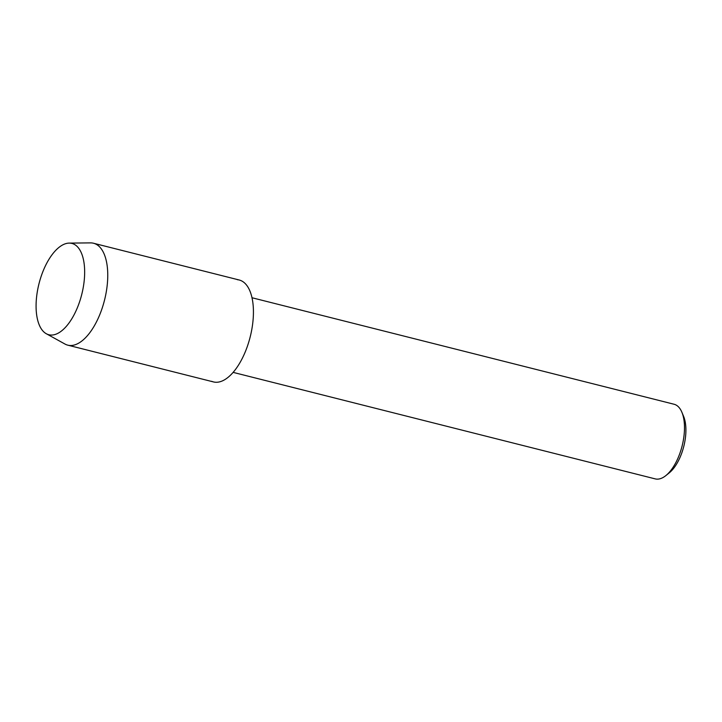 <?xml version="1.0" encoding="UTF-8"?>
<svg xmlns="http://www.w3.org/2000/svg" width="722" height="722" viewBox="0 0 722 722"><rect width="100%" height="100%" fill="white"/><g stroke="black" fill="none" stroke-linecap="round" stroke-linejoin="round"><path stroke-width="1.08" d="M50.522 335.026A47.092 22.039 -75.8 0 0 82.561 290.957A47.092 22.039 -75.8 0 0 70.215 243.143A47.092 22.039 -75.8 0 0 38.176 287.212A47.092 22.039 -75.8 0 0 50.522 335.026A47.092 22.039 -75.8 0 0 82.561 290.957A47.092 22.039 -75.8 0 0 70.215 243.143A47.092 22.039 -75.8 0 0 69.195 243.106A47.092 22.039 -75.8 0 0 38.997 283.692A47.092 22.039 -75.8 0 0 46.325 333.745A47.092 22.039 -75.8 0 0 50.522 335.026M211.681 381.315A52.562 24.593 -75.8 0 0 215.346 382.236A52.562 24.593 -75.8 0 0 251.094 333.05A52.562 24.593 -75.8 0 0 237.321 279.694M233.152 372.381L655.233 478.885A38.492 18.014 -75.8 0 0 656.596 479.11A38.492 18.014 -75.8 0 0 665.91 475.554A38.492 18.014 -75.8 0 0 681.884 412.244A38.492 18.014 -75.8 0 0 674.068 404.248L251.987 297.744M665.91 475.554L669.321 472.793A34.349 16.074 -75.8 0 0 683.581 416.287L681.884 412.244M46.325 333.745L64.98 344.051A52.562 24.593 -75.8 0 0 67.796 345.161A52.562 24.593 -75.8 0 0 69.664 345.477A52.562 24.593 -75.8 0 0 104.979 298.258A52.562 24.593 -75.8 0 0 93.508 243.242A52.562 24.593 -75.8 0 0 91.649 242.935A52.562 24.593 -75.8 0 0 90.503 242.89L69.195 243.106M67.796 345.161L213.477 381.92A52.562 24.593 -75.8 0 0 215.346 382.236A52.562 24.593 -75.8 0 0 250.651 335.017A52.562 24.593 -75.8 0 0 239.19 280.001L93.508 243.242"/></g></svg>
